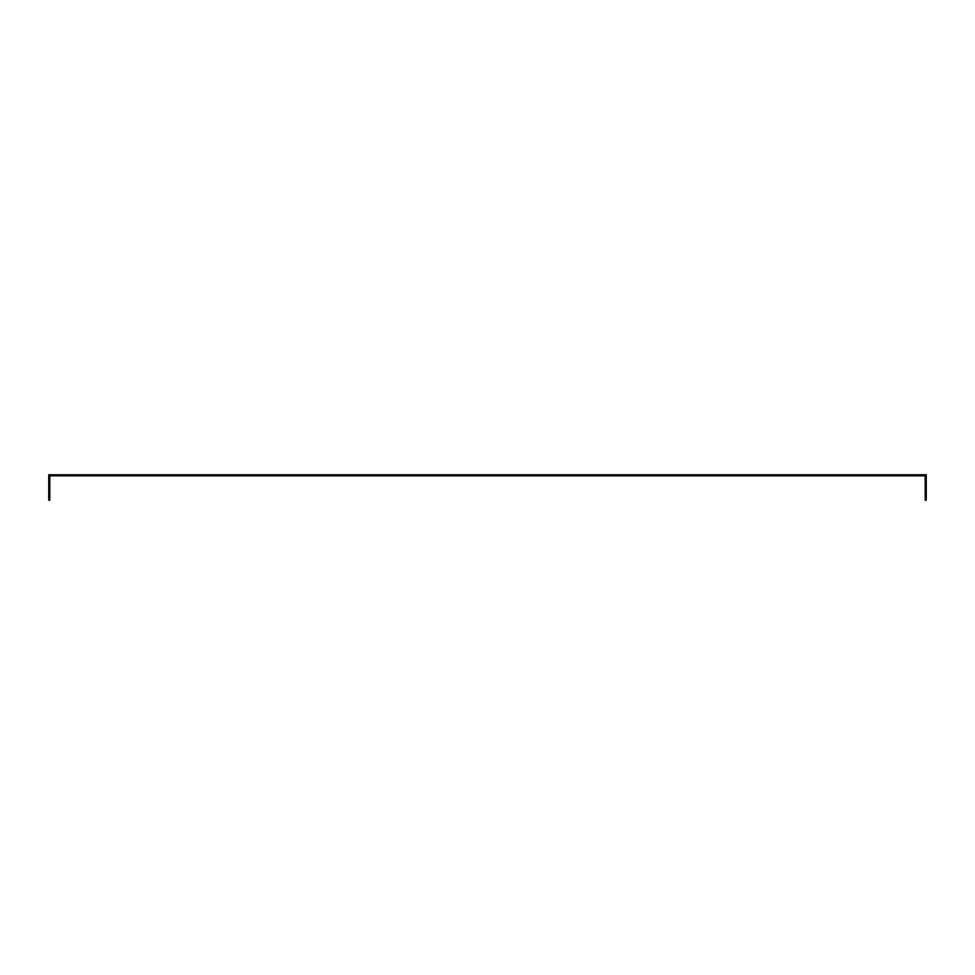 <?xml version="1.0" encoding="UTF-8"?>
<svg xmlns="http://www.w3.org/2000/svg" width="975" height="975" viewBox="0 0 975 975"><rect width="100%" height="100%" fill="white"/><g stroke="black" fill="none" stroke-linecap="round" stroke-linejoin="round"><path stroke-width="1.46" d="M925.202 475.812L925.202 500.236L926.25 500.236L926.25 474.764L48.75 474.764L48.75 500.236L49.798 500.236L49.798 475.812L925.202 475.812"/></g></svg>
